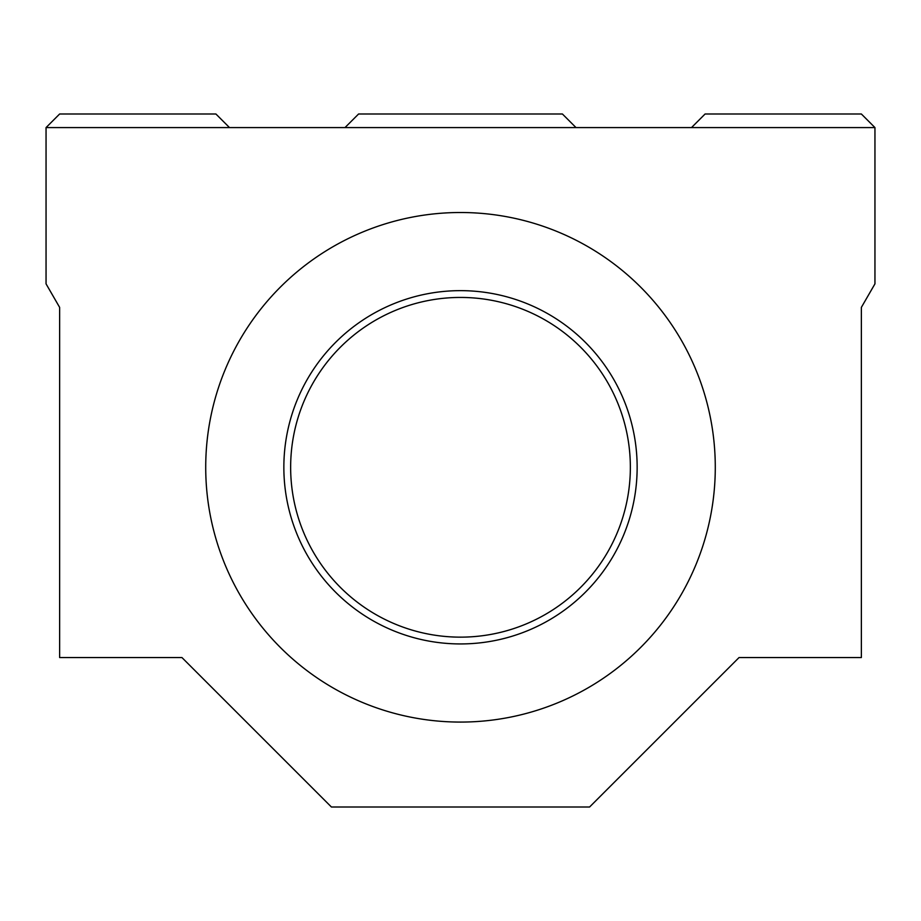<?xml version="1.0" encoding="UTF-8"?>
<svg xmlns="http://www.w3.org/2000/svg" width="921" height="921" viewBox="0 0 921 921"><rect width="100%" height="100%" fill="white"/><g stroke="black" fill="none" stroke-linecap="round" stroke-linejoin="round"><path stroke-width="1.38" d="M460.5 297.437A169.855 169.855 0 0 1 630.355 467.292A169.855 169.855 0 0 1 460.5 637.148A169.855 169.855 0 0 1 290.645 467.292A169.855 169.855 0 0 1 460.5 297.437M460.5 290.645A176.648 176.648 0 0 1 637.148 467.292A176.648 176.648 0 0 1 460.5 643.94A176.648 176.648 0 0 1 283.852 467.292A176.648 176.648 0 0 1 460.5 290.645M460.5 212.509A254.783 254.783 0 0 1 715.283 467.292A254.783 254.783 0 0 1 460.5 722.076A254.783 254.783 0 0 1 205.717 467.292A254.783 254.783 0 0 1 460.5 212.509M46.05 127.582L59.635 113.997L215.905 113.997L229.49 127.582L344.995 127.582L358.591 113.997L562.409 113.997L576.005 127.582L691.51 127.582L705.095 113.997L861.365 113.997L874.95 127.582L874.95 283.852L861.365 307.384L861.365 657.536L739.068 657.536L589.59 807.003L331.41 807.003L181.932 657.536L59.635 657.536L59.635 307.384L46.05 283.852L46.05 127.582L229.49 127.582M344.995 127.582L576.005 127.582M691.51 127.582L874.95 127.582"/></g></svg>
